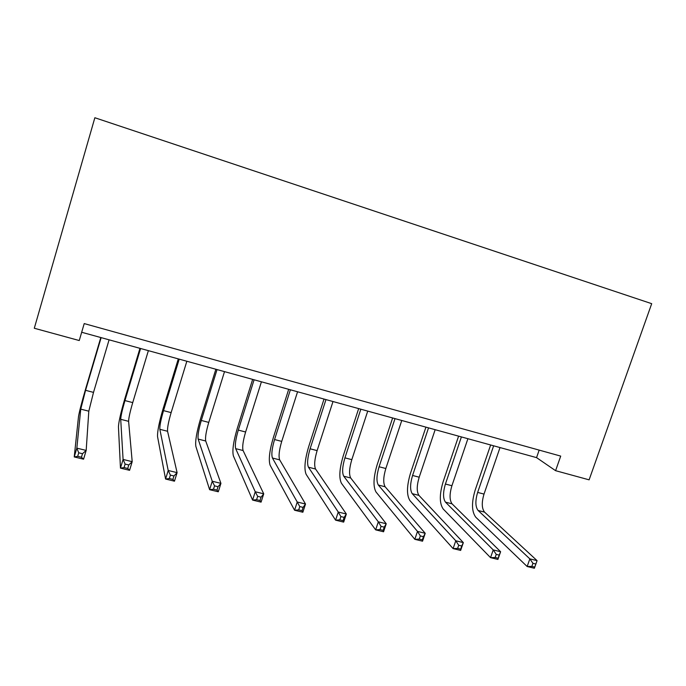 <?xml version="1.0" encoding="UTF-8"?>
<svg xmlns="http://www.w3.org/2000/svg" width="686" height="686" viewBox="0 0 686 686"><rect width="100%" height="100%" fill="white"/><g stroke="black" fill="none" stroke-linecap="round" stroke-linejoin="round"><path stroke-width="1.03" d="M560.711 456.104L84.215 323.586L79.25 340.539L34.3 328.251L94.857 117.743L651.7 303.675L589.111 479.84L555.591 470.682L560.711 456.104M81.677 332.264L536.555 457.631L555.591 470.682M539.17 450.11L536.555 457.631M493.646 445.806L477.645 492.419C475.158 500.771 475.312 506.791 478.108 510.478L529.849 558.867L537.069 560.634L534.385 568.257L527.157 566.507L475.784 517.227C471.651 511.627 471.436 502.615 475.141 490.198L490.644 444.974M500.017 447.555L484.016 494.083C481.538 502.409 481.718 508.429 484.556 512.125L537.069 560.634L535.843 564.021L532.945 563.317L531.864 566.379L534.763 567.082L535.843 564.021M531.864 566.379L527.157 566.507L529.849 558.867L532.945 563.317M534.763 567.082L534.385 568.257M461.404 436.913L445.42 484.033C442.916 492.454 442.942 498.499 445.488 502.161L493.225 549.915L500.608 551.724L497.925 559.433L490.541 557.649L443.173 508.978C439.4 503.421 439.374 494.374 443.113 481.838L458.6 436.142M467.903 438.706L451.92 485.722C449.416 494.134 449.467 500.171 452.065 503.841L500.608 551.724L499.211 555.111L496.244 554.391L495.163 557.486L498.13 558.207L499.211 555.111M495.163 557.486L490.541 557.649L493.225 549.915L496.244 554.391M498.13 558.207L497.925 559.433M428.536 427.858L412.578 475.475C410.048 483.982 409.936 490.053 412.235 493.68L455.778 540.765L463.333 542.609L460.658 550.421L453.103 548.594L409.919 500.574C406.524 495.069 406.704 485.98 410.468 473.323L425.929 427.138M435.156 429.685L419.197 477.199C416.676 485.697 416.591 491.759 418.94 495.386L463.333 542.609L461.747 545.996L458.711 545.259L457.631 548.397L460.666 549.134L461.747 545.996M457.631 548.397L453.103 548.594L455.778 540.765L458.711 545.259M460.666 549.134L460.658 550.421M395.016 418.623L379.084 466.754C376.537 475.347 376.288 481.443 378.32 485.028L417.491 531.401L425.217 533.296L422.542 541.194L414.816 539.325L376.014 491.999C373.004 486.546 373.39 477.422 377.189 464.645L392.632 417.963M401.773 420.484L385.832 468.512C383.294 477.087 383.071 483.176 385.155 486.777L425.217 533.296L423.434 536.675L420.329 535.92L419.257 539.093L422.353 539.848L423.434 536.675M419.257 539.093L414.816 539.325L417.491 531.401L420.329 535.92M422.353 539.848L422.542 541.194M360.836 409.199L344.929 457.862C342.365 466.54 341.962 472.654 343.729 476.204L378.32 521.832L386.227 523.761L383.56 531.77L375.654 529.858L341.422 483.244C338.824 477.85 339.433 468.701 343.257 455.796L358.667 408.599M367.73 411.103L351.815 459.654C349.251 468.315 348.882 474.429 350.7 477.988L386.227 523.761L384.237 527.14L381.064 526.368L379.993 529.583L383.165 530.355L384.237 527.14M379.993 529.583L375.654 529.858L378.32 521.832L381.064 526.368M383.165 530.355L383.56 531.77M325.97 399.586L310.098 448.79C307.508 457.553 306.959 463.693 308.434 467.2L338.249 512.039L346.336 514.011L343.669 522.115L335.583 520.16L306.136 474.326C303.958 468.992 304.798 459.8 308.649 446.766L324.032 399.055M333.002 401.524L317.121 450.616C314.54 459.371 314.017 465.502 315.551 469.018L346.336 514.011L344.14 517.381L340.891 516.592L339.819 519.851L343.069 520.64L344.14 517.381M339.819 519.851L335.583 520.16L338.249 512.039L340.891 516.592M343.069 520.64L343.669 522.115M290.392 389.785L274.563 439.537C271.956 448.395 271.244 454.552 272.428 458.016L297.235 502.006L305.51 504.03L302.852 512.245L294.577 510.238L270.13 465.219C268.398 459.946 269.469 450.728 273.354 437.557L288.695 389.322M297.57 391.766L281.723 441.398C279.125 450.239 278.447 456.396 279.682 459.869L305.51 504.03L303.092 507.391L299.765 506.585L298.702 509.887L302.02 510.693L303.092 507.391M298.702 509.887L294.577 510.238L297.235 502.006L299.765 506.585M302.02 510.693L302.852 512.245M254.094 379.778L238.299 430.096C235.675 439.04 234.801 445.223 235.667 448.644L255.243 491.751L263.724 493.817L261.074 502.135L252.594 500.085L233.386 455.924C232.108 450.719 233.429 441.467 237.347 428.158L252.645 379.384M261.417 381.802L245.614 432C242.99 440.927 242.149 447.109 243.084 450.531L263.724 493.817L261.074 497.17L257.67 496.338L256.598 499.682L260.003 500.514L261.074 497.17M256.598 499.682L252.594 500.085L255.243 491.751L257.67 496.338M260.003 500.514L261.074 502.135M217.042 369.565L201.298 420.458C198.648 429.496 197.602 435.704 198.151 439.074L212.248 481.238L220.935 483.364L218.285 491.785L209.607 489.684L195.87 446.44C195.081 441.304 196.659 432.017 200.604 418.571L215.858 369.24M224.511 371.632L208.758 422.396C206.117 431.425 205.097 437.625 205.714 441.004L220.935 483.364L218.037 486.7L214.547 485.851L213.492 489.238L216.973 490.087L218.037 486.7M213.492 489.238L209.607 489.684L212.248 481.238L214.547 485.851M216.973 490.087L218.285 491.785M179.209 359.147L163.525 410.622C160.85 419.755 159.624 425.98 159.838 429.299L168.207 470.476L177.099 472.645L174.467 481.186L165.575 479.034L157.566 436.75C157.274 431.7 159.118 422.379 163.096 408.796L178.3 358.889M186.841 361.248L171.14 412.603C168.473 421.719 167.281 427.944 167.564 431.271L177.099 472.645L173.961 475.973L170.385 475.106L169.331 478.536L172.898 479.403L173.961 475.973M169.331 478.536L165.575 479.034L168.207 470.476L170.385 475.106M172.898 479.403L174.467 481.186M140.587 348.497L124.955 400.573C122.262 409.808 120.847 416.059 120.71 419.317L123.086 459.44L132.201 461.669L129.577 470.322L120.462 468.118L118.446 426.864C118.687 421.881 120.805 412.535 124.809 398.806L139.961 348.325M148.373 350.649L132.732 402.605C130.048 411.814 128.668 418.057 128.608 421.333L132.201 461.669L128.788 464.979L125.126 464.088L124.072 467.578L127.733 468.461L128.788 464.979M124.072 467.578L120.462 468.118L123.086 459.44L125.126 464.088M127.733 468.461L129.577 470.322M101.134 337.623L85.57 390.317L80.742 409.13L76.841 448.138L86.179 450.419L83.572 459.191L74.234 456.936L78.487 416.754C79.267 411.866 81.685 402.476 85.716 388.602L100.799 337.538M109.091 339.819L93.51 392.392L88.803 411.18L86.179 450.419L82.492 453.72L78.736 452.803L77.689 456.336L81.445 457.245L82.492 453.72M77.689 456.336L74.234 456.936L76.841 448.138L78.736 452.803M81.445 457.245L83.572 459.191M484.016 494.083L477.645 492.419M484.556 512.125L478.108 510.478M451.92 485.722L445.42 484.033M452.065 503.841L445.488 502.161M419.197 477.199L412.578 475.475M418.94 495.386L412.235 493.68M385.832 468.512L379.084 466.754M385.155 486.777L378.32 485.028M351.815 459.654L344.929 457.862M350.7 477.988L343.729 476.204M317.121 450.616L310.098 448.79M315.551 469.018L308.434 467.2M281.723 441.398L274.563 439.537M279.682 459.869L272.428 458.016M245.614 432L238.299 430.096M243.084 450.531L235.667 448.644M208.758 422.396L201.298 420.458M205.714 441.004L198.151 439.074M171.14 412.603L163.525 410.622M167.564 431.271L159.838 429.299M132.732 402.605L124.955 400.573M128.608 421.333L120.71 419.317M93.51 392.392L85.57 390.317M88.803 411.18L80.742 409.13"/></g></svg>
